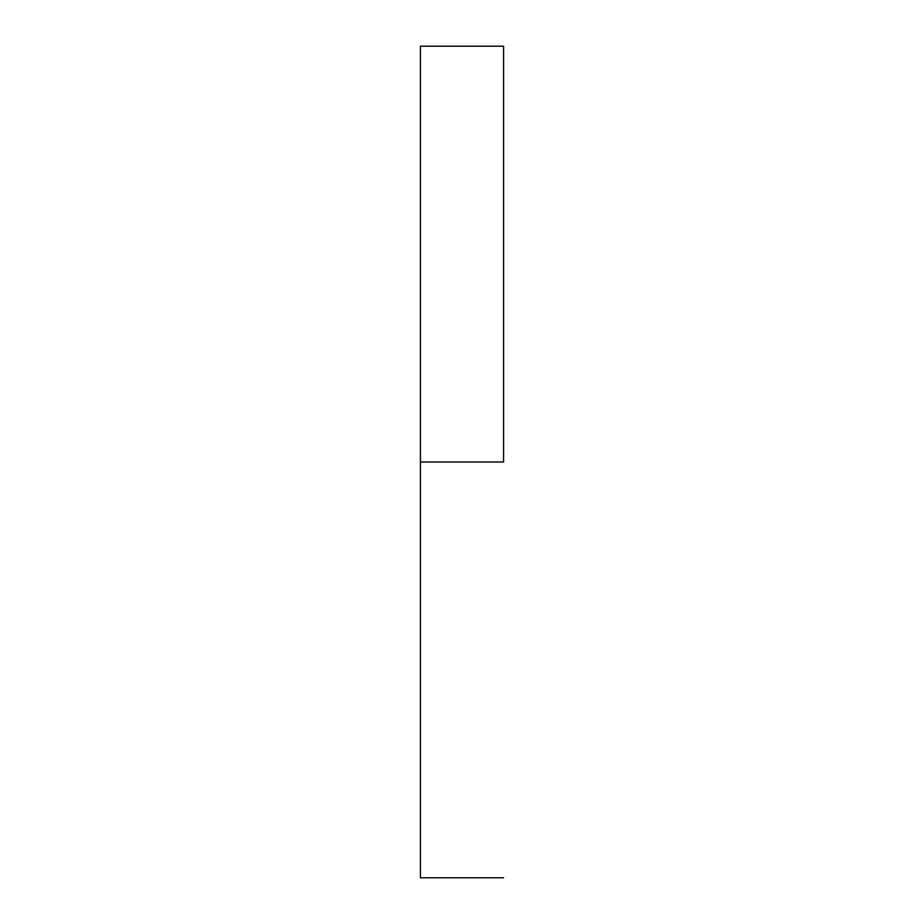 <?xml version="1.0" encoding="UTF-8"?>
<svg xmlns="http://www.w3.org/2000/svg" width="924" height="924" viewBox="0 0 924 924"><rect width="100%" height="100%" fill="white"/><g stroke="black" fill="none" stroke-linecap="round" stroke-linejoin="round"><path stroke-width="1.39" d="M503.58 462L420.42 462L420.42 877.8L420.42 462L503.58 462L503.58 46.2L503.58 462M420.42 46.2L420.42 462L420.42 46.2L503.58 46.2M503.58 877.8L420.42 877.8"/></g></svg>
